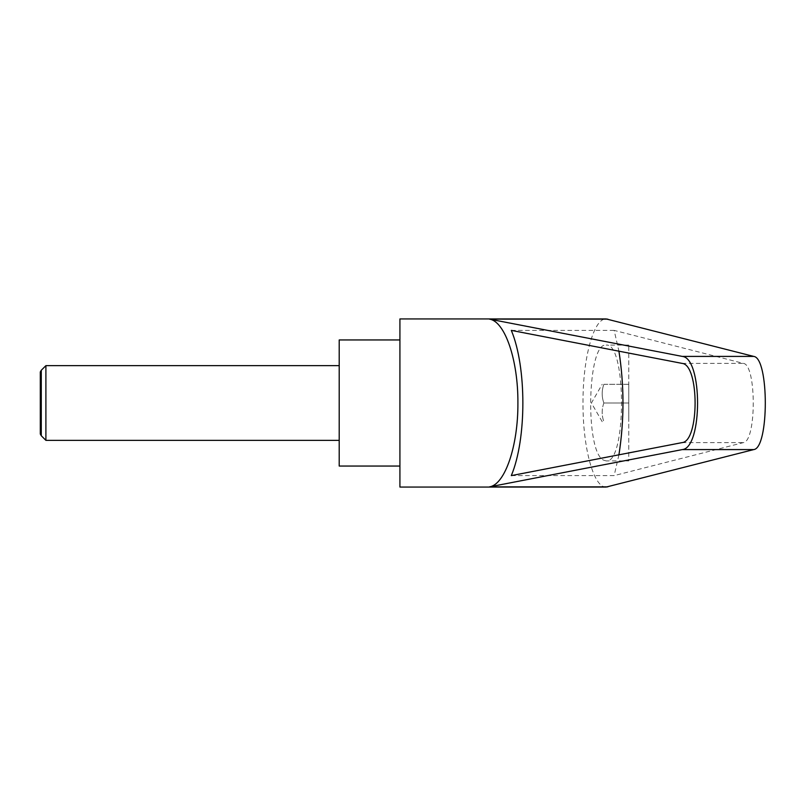 <?xml version="1.0" encoding="UTF-8"?>
<svg xmlns="http://www.w3.org/2000/svg" width="806" height="806" viewBox="0 0 806 806"><rect width="100%" height="100%" fill="white"/><g stroke="black" fill="none" stroke-linecap="round" stroke-linejoin="round"><path stroke-width="0.6" stroke-dasharray="4.03 3.02" d="M45.902 365.642L45.902 440.358M41.277 435.734L41.277 370.266M339.205 466.049L339.205 339.951M40.3 371.959L40.3 434.041M628.771 345.089L606.162 345.089C626.655 342.288 626.655 463.712 606.162 460.911L628.771 460.911L628.771 345.089L628.771 460.911M606.162 460.911L603.583 460.155C584.793 452.045 587.262 342.076 606.162 345.089M399.917 487.066L399.917 318.934M606.162 487.066C593.78 488.013 582.738 447.935 583 403C582.738 358.065 593.78 317.987 606.162 318.934M603.865 384.311L628.771 384.311L628.771 403L628.771 384.311L603.865 384.311C601.619 390.547 601.619 396.774 603.865 403C601.619 396.774 601.619 390.547 603.865 384.311L603.462 384.311M511.306 475.611L614.152 475.611L743.424 442.605C756.532 441.315 756.532 364.685 743.424 363.395L614.152 330.389L618.927 351.184M511.306 330.389L614.152 330.389M618.927 454.816L614.152 475.611M603.865 403C601.619 409.226 601.619 415.453 603.865 421.689L603.865 421.689C601.619 415.453 601.619 409.226 603.865 403L628.771 403L628.771 421.689L628.771 403L603.865 403M339.205 403L339.205 440.358L339.205 403M682.108 363.395L743.424 363.395M682.108 442.605L743.424 442.605M602.193 421.689L591.403 403L602.193 384.311"/><path stroke-width="1.21" d="M41.277 435.734L40.3 434.041L40.3 371.959L41.277 370.266L41.277 435.734L45.902 440.358L45.902 365.642L339.205 365.642M399.917 403L399.917 487.066L606.162 487.066L753.741 449.587C769.156 448.076 769.156 357.924 753.741 356.413L606.162 318.934L399.917 318.934L399.917 403M489.464 319.136L682.289 356.413C702.661 357.924 702.661 448.076 682.289 449.587L489.464 486.864C505.019 484.648 518.198 445.789 517.905 403C518.198 360.211 505.019 321.352 489.464 319.136L607.784 319.136M399.917 339.951L339.205 339.951L339.205 466.049L399.917 466.049M682.108 363.395C699.427 364.685 699.427 441.315 682.108 442.605L511.306 475.611C526.711 439.028 526.711 366.972 511.306 330.389L682.108 363.395M618.927 351.184C624.318 385.731 624.318 420.269 618.927 454.816M489.464 486.864L607.784 486.864M682.289 356.413L753.741 356.413M682.289 449.587L753.741 449.587M41.277 370.266L45.902 365.642M45.902 440.358L339.205 440.358"/></g></svg>
